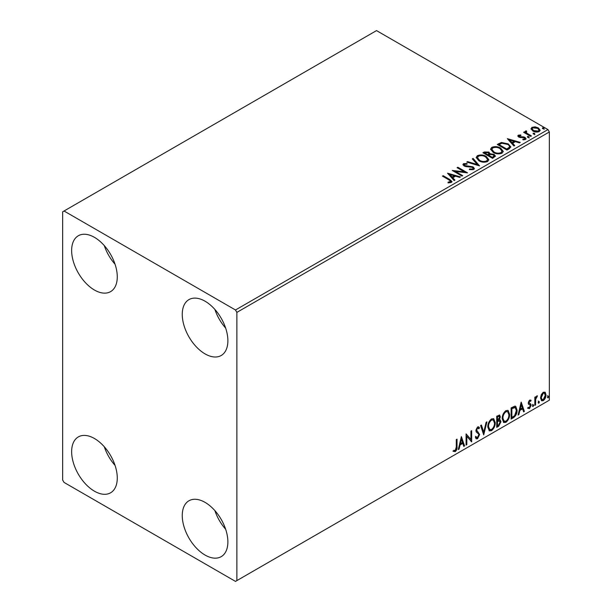 <?xml version="1.0" encoding="UTF-8"?>
<svg xmlns="http://www.w3.org/2000/svg" width="612" height="612" viewBox="0 0 612 612"><rect width="100%" height="100%" fill="white"/><g stroke="black" fill="none" stroke-linecap="round" stroke-linejoin="round"><path stroke-width="0.92" d="M205.066 555.061A32.26 18.628 60 0 1 183.99 526.626A32.26 18.628 60 0 1 188.94 500.777A32.26 18.628 60 0 1 205.066 502.376A32.26 18.628 60 0 1 226.142 530.803A32.26 18.628 60 0 1 221.2 556.652A32.26 18.628 60 0 1 205.066 555.061M225.652 529.25A32.26 18.628 60 0 1 214.896 510.622M94.455 290.034A32.26 18.628 60 0 1 73.379 261.607A32.26 18.628 60 0 1 78.328 235.75A32.26 18.628 60 0 1 94.455 237.349A32.26 18.628 60 0 1 115.538 265.776A32.26 18.628 60 0 1 110.588 291.633A32.26 18.628 60 0 1 94.455 290.034M115.041 264.223A32.26 18.628 60 0 1 104.292 245.596M205.066 353.897A32.26 18.628 60 0 1 183.99 325.462A32.26 18.628 60 0 1 188.94 299.612A32.26 18.628 60 0 1 205.066 301.211A32.26 18.628 60 0 1 226.142 329.638A32.26 18.628 60 0 1 221.2 355.495A32.26 18.628 60 0 1 205.066 353.897M225.652 328.086A32.26 18.628 60 0 1 214.896 309.458M94.455 491.199A32.26 18.628 60 0 1 73.379 462.764A32.26 18.628 60 0 1 78.328 436.914A32.26 18.628 60 0 1 94.455 438.513A32.26 18.628 60 0 1 115.538 466.941A32.26 18.628 60 0 1 110.588 492.798A32.26 18.628 60 0 1 94.455 491.199M115.041 465.388A32.26 18.628 60 0 1 104.292 446.76M62.654 211.806L62.654 480.022L64.038 482.417L235.482 581.4L236.867 580.604L236.867 312.388L235.482 309.986L64.038 211.002L62.654 211.806M541.253 394.717L543.265 392.2L545.269 392.391L545.996 394.878C546.011 397.18 545.101 399.108 543.265 400.653L541.643 400.814L540.534 398.029L541.253 394.717M544.879 392.062L545.437 394.556L545.996 394.878M534.827 405.381L534.827 397.219L535.569 396.79L535.569 397.991L536.862 395.895L537.428 395.849L535.684 399.338L535.569 404.953L534.827 405.381M529.663 400.057L531.101 400.386L530.665 401.334L529.717 401.028L528.998 402.543L530.856 404.195L531.101 405.32L529.533 408.587L528.003 408.365L528.431 407.363L529.449 407.63L530.359 405.787L530.183 405.113L528.485 404.134L528.248 403.017L529.663 400.057M530.696 400.057L531.101 400.386L530.55 400.064L530.153 400.937M530.665 401.334L529.158 400.707L528.439 402.222L528.998 402.543M528.439 402.222L530.856 404.195L530.306 403.874L530.55 404.999L531.101 405.32M528.431 407.363L529.449 407.63M530.183 405.113L528.485 404.134M513.376 417.767L511.127 419.067L511.127 407.89L514.899 406.116L515.732 406.322L517.079 410.185C517.194 413.345 515.954 415.869 513.376 417.767L512.825 417.453L511.127 418.432M496.73 427.375L496.73 416.198L499.66 415.097L500.333 416.894L499.423 419.794L500.241 419.939L500.953 421.767L498.665 426.258L496.73 427.375M483.702 434.903L480.604 425.516L481.414 425.049L483.763 432.164L486.119 422.326L486.93 421.859L483.702 434.903M466.826 444.641L466.084 445.069L466.084 433.9L470.926 439.439L470.926 431.1L471.668 430.672L471.668 441.849L466.826 436.325L466.826 444.641L466.084 444.434M456.284 446.989L456.284 439.554L457.026 439.125L457.026 446.676C457.325 448.527 456.736 450.172 455.259 451.61L453.431 451.373L453.806 450.302L455.252 450.47L456.284 446.989M236.867 580.604L549.346 400.194L549.346 131.978L236.867 312.388M461.372 436.616L464.592 445.934L463.781 446.4L462.787 443.394L460.071 444.962L459.077 449.116L458.266 449.583L461.372 436.616M477.567 438.728L476.312 438.819L475.394 437.542L475.998 436.631L476.748 437.641L477.513 437.618L478.867 434.941L478.622 433.984L476.266 432.041L475.884 430.557L477.612 426.954L478.714 426.885L479.487 427.765L478.905 428.79L477.605 428.102L476.633 430.083L479.609 434.528L477.567 438.728L476.052 438.613M477.054 427.788L478.278 428.056L477.054 427.788L476.075 429.762L476.633 430.083M487.795 427C487.741 423.841 488.973 421.155 491.474 418.952L493.716 418.753L495.246 422.647C495.292 425.807 494.052 428.484 491.535 430.664L489.332 430.848L487.795 427M502.192 418.684C502.138 415.533 503.362 412.848 505.872 410.644L508.113 410.445L509.635 414.332C509.681 417.499 508.45 420.176 505.925 422.357L503.722 422.532L502.192 418.684M521.179 402.092L524.4 411.402L523.589 411.868L522.594 408.862L519.879 410.43L518.884 414.592L518.073 415.058L521.179 402.092M532.471 405.955L533.09 404.67L533.71 405.243L533.09 406.529L532.494 406.23M533.09 404.67L533.71 405.243L533.159 404.922L532.532 406.215M538.178 402.665L538.797 401.373L539.417 401.946L538.797 403.239L538.2 402.933M538.797 401.373L539.417 401.946L538.866 401.625L538.246 402.918M547.48 397.287L548.1 396.002L548.719 396.576L548.1 397.861L547.511 397.563M548.1 396.002L548.719 396.576L548.168 396.255L547.549 397.54M531.086 129.178L531.92 127.342L535.087 126.86L538.331 127.893L540.182 130.241L539.241 131.565C536.984 132.391 534.857 132.215 532.868 131.044L530.994 128.673M526.266 131.611L526.733 133.095L531.423 135.94L530.681 136.369L523.604 132.284L524.346 131.855L525.394 132.46L525.517 131.037L526.328 130.846L526.725 131.488L526.014 132.666M525.111 131.672L525.517 131.037L525.517 131.672L526.328 131.488L526.328 130.846M519.236 135.665L519.473 136.629L523.696 136.92L525.035 137.409L526.06 138.717L525.509 139.498L523.023 139.827L522.793 139.199L524.561 139.046L524.331 137.861L518.762 137.08L517.813 135.91L518.318 135.191L520.766 134.946L520.934 135.543L519.236 135.665L518.999 136.652M524.561 139.046L524.561 139.681L524.561 139.046M509.23 148.754L506.981 150.055L497.296 144.463L501.419 142.489L508.22 143.889L510.806 146.895L509.23 148.754M492.584 158.363L482.906 152.77L484.276 151.983L488.904 152.082L490.051 153.796L494.052 154.339L495.414 156.06L492.584 158.363M490.082 153.543L490.051 154.431L494.052 154.981L494.052 154.339M479.556 165.883L466.772 162.088L467.583 161.622L477.284 164.498L472.296 158.898L473.107 158.431L479.556 165.883M462.68 175.629L461.938 176.057L452.26 170.465L464.317 171.842L457.095 167.673L457.845 167.244L467.522 172.836L455.481 171.467L462.68 175.629M448.894 179.844L442.453 176.126L443.203 175.698L449.736 179.469L452.016 181.557L451.358 182.453L448.412 182.866L448.045 182.215L450.677 181.389L450.356 182.521L450.356 181.886C450.792 181.076 450.302 180.402 448.894 179.844M235.482 309.986L547.962 129.583L376.518 30.6L64.038 211.002M447.54 173.188L460.446 176.914L459.635 177.381L455.542 176.164L452.819 177.74L454.93 180.104L454.119 180.571L447.54 173.188M464.523 164.245L464.776 165.515L473.091 166.877L474.369 168.56L473.665 169.57L469.373 169.608L469.488 168.973L472.617 169.027L473.114 168.308L472.334 167.298L465.923 166.602L464.072 165.967L462.932 164.567L463.544 163.664L467.048 163.534L467.063 164.215L464.523 164.245L464.164 165.385M478.852 160.749L476.197 157.468L477.398 155.67C480.558 154.53 483.511 154.782 486.249 156.427L488.866 159.724L487.634 161.507C484.497 162.616 481.575 162.364 478.852 160.749M493.249 152.442L490.594 149.152L491.796 147.354C494.955 146.222 497.9 146.475 500.647 148.112L503.255 151.409L502.024 153.199C498.895 154.3 495.965 154.048 493.249 152.442M507.348 138.664L520.254 142.389L519.443 142.856L515.35 141.64L512.627 143.208L514.738 145.572L513.927 146.038L507.348 138.664M527.636 137.333L527.452 136.514L528.875 136.621L529.066 137.44L527.636 137.333L527.452 136.514L527.452 137.149L528.875 137.256L528.875 136.621L529.066 137.44M533.343 134.043L533.159 133.217L534.59 133.324L534.773 134.15L533.343 134.043L533.159 133.217L533.159 133.852L534.59 133.959L534.59 133.324L534.773 134.15M542.653 128.665L542.469 127.847L543.892 127.954L544.076 128.772L542.653 128.665L542.469 127.847L542.469 128.482L543.892 128.589L543.892 127.954L544.076 128.772M547.962 129.583L549.346 131.978M443.012 176.447L443.203 175.698M443.203 176.34L451.954 181.871M448.045 182.85L449.728 182.72L449.728 182.085M449.728 182.72L450.356 182.521M448.183 173.915L459.719 177.335M454.555 180.318L452.819 177.74M449.935 174.504L452.146 177.618L454.226 176.417L454.226 175.774L449.935 174.504L452.146 176.983L454.226 175.774M452.146 177.618L452.146 176.983M453.423 171.138L464.317 172.477L464.317 171.842M457.654 167.994L457.845 167.244M457.845 167.887L466.375 172.814M462.129 175.942L455.481 172.11L455.481 171.467M469.488 169.631L469.488 168.973M469.488 169.608L472.617 169.669L472.617 169.027M472.617 169.669L473.114 168.308M462.993 164.888L463.544 163.664M463.544 164.307L467.048 164.177L467.048 163.534M464.523 164.888L464.776 165.515M464.776 166.158L466.474 166.617L466.474 165.982M466.474 166.617L468.356 166.64L468.356 166.005M468.356 166.64L473.091 167.52L473.091 166.877M473.091 167.52L474.315 168.858M467.507 162.302L467.583 161.622M467.583 162.256L477.284 165.141L477.284 164.498M472.671 159.327L473.107 158.431M473.107 159.074L479.035 165.73M476.228 157.797L477.398 155.67M477.398 156.305C480.558 155.173 483.511 155.425 486.249 157.062L486.249 156.427M486.249 157.062L488.843 160.03M477.467 157.682L479.594 160.956C481.759 162.249 484.1 162.455 486.617 161.591L487.626 159.434L485.507 156.856C483.327 155.555 480.971 155.341 478.423 156.221L477.467 157.682L479.594 160.321C481.759 161.606 484.1 161.82 486.617 160.948L487.626 159.434M486.617 161.591L486.617 160.948M479.594 160.956L479.594 160.321M483.457 153.092L484.276 152.625L488.904 152.717L488.904 152.082M488.904 152.717L490.051 154.431M494.052 154.981L495.36 156.366M488.736 155.28L488.736 155.922L492.339 157.995L494.152 156.488L493.31 154.767L490.411 154.446L488.736 155.28L492.339 157.361L494.152 155.846M484.643 152.916L484.643 153.558L487.749 155.349L489.011 154.193L488.177 152.518L484.643 152.916L487.749 154.706L489.011 153.558M488.124 155.127L488.124 154.492M487.749 155.349L487.749 154.706M493.188 157.506L493.188 156.871M492.339 157.995L492.339 157.361M490.617 149.489L491.796 147.354M491.796 147.997C494.955 146.857 497.9 147.117 500.647 148.754L500.647 148.112M500.647 148.754L503.232 151.722M491.864 149.366L493.991 152.648C496.156 153.941 498.497 154.148 501.006 153.275L502.016 151.126L499.897 148.548C497.724 147.247 495.36 147.033 492.821 147.913L491.864 149.366L493.991 152.005C496.156 153.298 498.497 153.513 501.006 152.64L502.016 151.126M501.006 153.275L501.006 152.64M493.991 152.648L493.991 152.005M497.854 144.784L501.419 143.131L501.419 142.489M501.419 143.131L508.22 144.531L508.22 143.889M508.22 144.531L510.768 147.209M509.276 147.936L509.276 147.293C509.681 146.13 509.077 145.136 507.47 144.317L501.939 143.246L499.04 144.608L506.728 149.053L509.276 147.293L509.276 147.936L507.532 149.229L507.532 148.586M499.04 144.608L499.04 145.243L506.728 149.688L507.532 149.229M506.728 149.688L506.728 149.053M507.991 139.383L519.527 142.81M514.363 145.786L512.627 143.208M509.742 139.972L511.953 143.086L514.034 141.885L514.034 141.25L509.742 139.972L511.953 142.451L514.034 141.25M511.953 143.086L511.953 142.451M517.89 136.246L518.318 135.191M518.318 135.833L519.588 135.543M520.766 135.527L520.766 134.946M519.473 137.272L520.292 137.539L520.292 136.897M520.292 137.539L523.696 137.555L523.696 136.92M523.696 137.555L525.035 138.052L525.035 137.409M525.035 138.052L525.999 139.016M523.765 139.88L524.561 139.681M528.875 137.256L529.066 138.083M524.155 132.605L524.346 131.855M524.346 132.498L525.394 133.095L525.394 132.46M526.266 132.246L526.733 133.095M526.733 133.737L530.872 136.262M534.59 133.959L534.773 134.785M531.032 128.994L531.92 127.342M531.92 127.977L535.087 127.495L535.087 126.86M535.087 127.495L538.331 128.528L538.331 127.893M538.331 128.528L540.144 130.555M532.157 128.78L533.618 131.259L538.369 131.702L539.034 130.088L537.588 128.321L532.784 127.847L532.157 128.78L533.618 130.616L538.369 131.067L539.034 130.088M538.369 131.702L538.369 131.067M533.618 131.259L533.618 130.616M543.892 128.589L544.076 129.415M456.476 439.447L456.476 446.355C456.774 448.214 456.177 449.858 454.701 451.289L455.259 451.61M454.701 451.289L452.872 451.059M461.241 437.144L464.041 445.613L464.592 445.934M464.041 445.613L463.605 445.865M460.071 444.962L459.52 444.641L462.236 443.073L462.787 443.394M459.52 444.641L458.526 448.795L459.077 449.116M461.433 439.278L460.874 438.957L459.834 443.31L460.392 443.631L462.473 442.43L461.433 439.278L460.392 443.631M466.084 433.962L470.926 439.439M471.118 430.993L471.118 441.482M471.186 441.573L471.668 441.849M466.275 444.32L466.275 436.012L466.826 436.325M475.44 436.31L476.955 437.297M478.423 426.778L479.487 427.765M478.928 427.444L478.485 428.232M476.075 429.762L477.077 431.269M476.526 430.947L478.003 431.85M477.444 431.529L479.609 434.528M479.058 434.206L477.016 438.414M481.04 425.263L483.212 431.85L483.763 432.164M486.196 422.28L483.404 433.984M493.433 418.623L495.246 422.647M494.687 422.326C494.741 425.493 493.502 428.163 490.977 430.351L491.535 430.664M490.977 430.351L489.064 430.657M493.287 419.97L490.954 419.756C488.934 421.546 487.948 423.703 487.993 426.243L489.218 429.349L491.505 429.532C493.547 427.78 494.55 425.623 494.496 423.076L493.287 419.97L491.505 420.077C489.485 421.867 488.498 424.024 488.544 426.564L489.768 429.662M490.954 419.756L491.505 420.077M487.993 426.243L488.544 426.564M499.354 414.99L500.333 416.894M499.774 416.573L499.361 418.585M498.872 419.48L499.423 419.794M499.935 419.824L500.953 421.767M500.402 421.454L498.114 425.944L498.665 426.258M498.114 425.944L496.73 426.74M498.482 420.559L499.698 420.957L498.482 420.559L496.921 421.324L496.921 425.485L498.329 425.309L500.203 422.196L499.04 420.88L497.479 421.645L497.479 425.799M499.208 416.282L498.658 415.961L496.921 416.596L496.921 420.184L497.479 420.498L499.583 417.346L499.208 416.282L497.479 416.917L497.479 420.498M497.694 416.152L498.252 416.474M496.921 416.596L497.479 416.917M496.921 421.324L497.479 421.645M507.83 410.308L509.635 414.332M509.085 414.018C509.13 417.177 507.891 419.855 505.374 422.035L505.925 422.357M505.374 422.035L503.454 422.349M507.685 411.662L505.351 411.448C503.324 413.238 502.337 415.395 502.383 417.935L503.607 421.033L505.902 421.224C507.945 419.465 508.939 417.315 508.893 414.76L507.685 411.662L505.902 411.769C503.883 413.551 502.888 415.716 502.934 418.256L504.166 421.354M505.351 411.448L505.902 411.769M502.383 417.935L502.934 418.256M515.442 406.192L516.528 409.864L517.079 410.185M516.528 409.864C516.643 413.024 515.403 415.556 512.825 417.453M515.273 407.554L513.95 407.087L511.318 408.288L511.318 417.17L511.869 417.491L514.661 415.594L516.337 410.606L515.273 407.554L511.869 408.609L511.869 417.491M511.318 408.288L511.869 408.609M513.95 407.087L514.501 407.401M521.049 402.612L523.849 411.08L524.4 411.402M523.849 411.08L523.413 411.333M519.879 410.43L519.328 410.109L522.044 408.541L522.594 408.862M519.328 410.109L518.333 414.27L518.884 414.592M521.24 404.746L520.682 404.433L519.642 408.785L520.2 409.099L522.281 407.898L521.24 404.746L520.2 409.099M530.114 401.021L529.158 400.707M528.623 402.864L529.365 403.277M530.55 404.999L528.982 408.265L529.533 408.587M528.982 408.265L527.445 408.043M528.661 404.348L529.388 404.731M532.532 404.348L533.159 404.922M535.018 397.104L535.569 397.991M536.724 395.995L536.525 396.607L537.076 396.92M535.393 397.892L535.133 399.024L535.684 399.338M535.133 399.024L535.018 404.639L535.569 404.953M538.246 401.051L538.866 401.625M545.437 394.556C545.46 396.859 544.55 398.787 542.714 400.34L543.265 400.653M542.714 400.34L541.383 400.615M544.382 393.126L542.706 392.889L540.725 397.287L541.528 399.414L543.265 399.651L545.246 395.314L544.382 393.126L543.265 393.202L541.276 397.609L542.087 399.735M542.706 392.889L543.265 393.202M540.725 397.287L541.276 397.609M547.549 395.681L548.168 396.255M449.736 180.112L449.736 179.469M484.276 152.625L484.276 151.983M498.765 144.256L498.765 143.621M521.761 137.532L521.761 136.889M529.043 135.206L529.043 134.564M456.476 446.355L457.026 446.676M497.304 421.11L497.854 421.431M511.808 408.005L512.359 408.326M535.018 401.893L535.569 402.206M476.748 437.641L476.197 437.328M530.329 401.036L529.77 400.715M529.411 403.392L528.86 403.078M528.753 407.646L528.202 407.332M529.984 404.945L529.434 404.624"/></g></svg>
